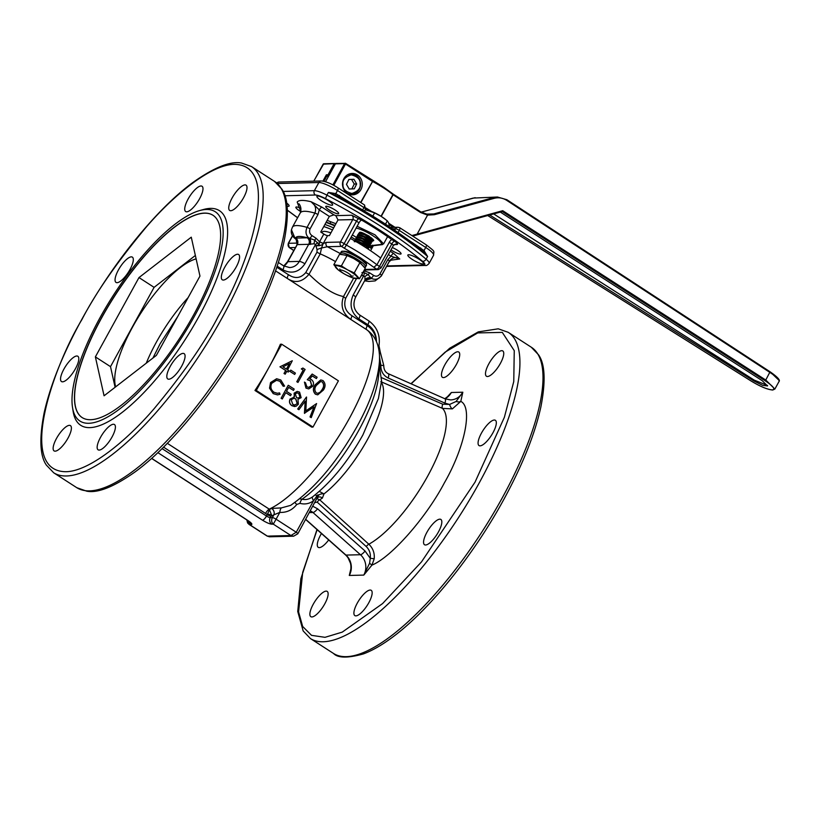 <?xml version="1.0" encoding="UTF-8"?>
<svg xmlns="http://www.w3.org/2000/svg" width="820" height="820" viewBox="0 0 820 820"><rect width="100%" height="100%" fill="white"/><g stroke="black" fill="none" stroke-linecap="round" stroke-linejoin="round"><path stroke-width="1.23" d="M350.939 568.619L349.289 575.455L363.783 575.097L371.942 565.124L374.217 558.748C374.719 552.987 372.926 548.149 368.846 544.213A82.902 26.732 -57.1 0 0 427.681 476.123A82.902 26.732 -57.1 0 0 442.492 408.401L452.373 408.883L460.799 401.369L462.828 392.216L451.359 392.503L446.613 397.638M318.498 495.382C318.262 494.419 317.678 494.696 316.766 496.233L313.558 500.733L296.245 532.221A3.167 0.646 28.8 0 1 297.824 533.779L318.498 495.382A4.756 3.198 174.2 0 1 323.992 493.896L319.287 491.395M281.362 507.908L290.649 505.366C314.829 488.464 336.907 462.265 356.874 426.789C370.455 402.128 377.979 380.357 379.445 361.487C380.172 346.737 375.919 336.149 366.683 329.712L366.54 329.609A107.697 34.727 122.9 0 1 349.023 418.999A107.697 34.727 122.9 0 1 269.257 509.148L271.461 514.816L271.041 516.2L273.87 514.837A4.756 3.926 62.9 0 0 271.604 508.431L281.362 507.908A4.756 1.804 95.2 0 0 279.825 512.397L273.87 514.837L272.353 517.605A3.167 0.646 28.8 0 1 276.084 519.203L273.285 524.144L290.936 535.532L296.245 532.221L276.084 519.203L279.825 512.397C286.651 512.705 292.299 510.071 296.768 504.484L299.956 503.347A4.756 1.732 107.2 0 1 302.088 499.175L299.659 498.796M335.523 261.6A30.35 6.16 -151.2 0 0 320.241 253.882L321.522 247.999L327.364 246.728A3.167 2.931 -91.4 0 1 326.339 242.382L323.213 243.54L321.522 247.999A4.756 0.646 -21 0 0 317.053 249.608L315.526 244.483L314.039 243.755L308.822 244.329A4.756 0.963 -151.2 0 0 308.709 244.319L299.32 261.395A12.679 11.726 -91.4 0 1 289.552 267.556L283.597 265.844A4.756 1.537 122.9 0 1 282.828 269.8L277.191 266.162M381.013 267.976L393.354 245.539A3.167 0.646 -151.2 0 0 391.786 243.981L379.445 266.418A3.167 0.646 -151.2 0 1 381.013 267.976L378.317 269.616A3.167 2.931 -91.4 0 1 376.739 269.165A3.167 1.025 -57.1 0 0 379.445 266.418L376.923 264.788L373.797 267.269L376.739 269.165L364.613 269.462M444.86 364.818A15.057 4.858 -57.1 0 0 442.431 377.333A15.057 4.858 -57.1 0 0 456.33 364.541A15.057 4.858 -57.1 0 0 458.769 352.026A15.057 4.858 -57.1 0 0 444.86 364.818M321.45 533.512A15.057 4.858 -57.1 0 0 320.681 534.835A15.057 4.858 -57.1 0 0 318.252 547.35A15.057 4.858 -57.1 0 0 328.687 539.949M313.271 604.176A15.057 4.858 -57.1 0 0 310.841 616.691A15.057 4.858 -57.1 0 0 324.74 603.899A15.057 4.858 -57.1 0 0 327.18 591.394A15.057 4.858 -57.1 0 0 313.271 604.176M357.294 603.1A15.057 4.858 -57.1 0 0 354.855 615.605A15.057 4.858 -57.1 0 0 368.764 602.813A15.057 4.858 -57.1 0 0 371.193 590.308A15.057 4.858 -57.1 0 0 357.294 603.1M426.953 532.221A15.057 4.858 -57.1 0 0 424.524 544.736A15.057 4.858 -57.1 0 0 438.433 531.944A15.057 4.858 -57.1 0 0 440.863 519.439A15.057 4.858 -57.1 0 0 426.953 532.221M481.463 433.083A15.057 4.858 -57.1 0 0 479.034 445.588A15.057 4.858 -57.1 0 0 492.933 432.796A15.057 4.858 -57.1 0 0 495.372 420.291A15.057 4.858 -57.1 0 0 481.463 433.083M488.884 363.742A15.057 4.858 -57.1 0 0 486.444 376.247A15.057 4.858 -57.1 0 0 500.354 363.455A15.057 4.858 -57.1 0 0 502.783 350.95A15.057 4.858 -57.1 0 0 488.884 363.742M312.994 427.066L311.692 427.097L254.969 390.474A107.697 34.727 -57.1 0 0 268.991 367.319A107.697 34.727 -57.1 0 0 280.399 344.236L281.701 344.205L256.281 390.443L312.994 427.066L338.414 380.828L281.701 344.205M112.012 437.029A15.057 4.858 122.9 0 1 98.113 449.821A15.057 4.858 122.9 0 1 100.542 437.316A15.057 4.858 122.9 0 1 114.451 424.524A15.057 4.858 122.9 0 1 112.012 437.029M67.998 438.116A15.057 4.858 122.9 0 1 54.089 450.908A15.057 4.858 122.9 0 1 56.529 438.392A15.057 4.858 122.9 0 1 70.428 425.601A15.057 4.858 122.9 0 1 67.998 438.116M75.409 368.774A15.057 4.858 122.9 0 1 61.51 381.566A15.057 4.858 122.9 0 1 63.939 369.051A15.057 4.858 122.9 0 1 77.849 356.259A15.057 4.858 122.9 0 1 75.409 368.774M129.919 269.626A15.057 4.858 122.9 0 1 116.02 282.418A15.057 4.858 122.9 0 1 118.449 269.903A15.057 4.858 122.9 0 1 132.348 257.121A15.057 4.858 122.9 0 1 129.919 269.626M199.588 198.748A15.057 4.858 122.9 0 1 185.679 211.539A15.057 4.858 122.9 0 1 188.118 199.034A15.057 4.858 122.9 0 1 202.017 186.242A15.057 4.858 122.9 0 1 199.588 198.748M243.601 197.671A15.057 4.858 122.9 0 1 229.702 210.463A15.057 4.858 122.9 0 1 232.132 197.948A15.057 4.858 122.9 0 1 246.041 185.156A15.057 4.858 122.9 0 1 243.601 197.671M236.191 267.012A15.057 4.858 122.9 0 1 222.281 279.805A15.057 4.858 122.9 0 1 224.721 267.289A15.057 4.858 122.9 0 1 238.62 254.507A15.057 4.858 122.9 0 1 236.191 267.012M181.681 366.161A15.057 4.858 122.9 0 1 167.782 378.953A15.057 4.858 122.9 0 1 170.212 366.437A15.057 4.858 122.9 0 1 184.121 353.645A15.057 4.858 122.9 0 1 181.681 366.161M340.32 253.544L327.364 246.728L341.448 246.379L344.4 248.286L350.417 238.456A58.64 11.91 28.8 0 1 366.745 248.193A58.64 11.91 28.8 0 1 380.664 257.992L389.264 242.351A3.167 1.025 -57.1 0 1 391.837 239.614L394.481 241.223C397.382 243.202 398.253 244.298 397.116 244.544L394.154 244.616M193.438 315.28A120.458 38.847 122.9 0 1 82.205 417.606A120.458 38.847 122.9 0 1 101.659 317.535A120.458 38.847 122.9 0 1 212.892 215.209A120.458 38.847 122.9 0 1 193.438 315.28M100.081 317.576A124.578 40.17 122.9 0 1 199.588 210.586A124.578 40.17 122.9 0 1 195.006 315.239A124.578 40.17 122.9 0 1 118.972 409.477A124.578 40.17 122.9 0 1 72.508 407.376A124.578 40.17 122.9 0 1 100.081 317.576M72.508 407.376L73.123 411.322A127.756 41.195 -57.1 0 0 120.765 413.464A127.756 41.195 -57.1 0 0 198.737 316.838A127.756 41.195 -57.1 0 0 203.432 209.52L199.588 210.586M392.267 247.507A7.37 1.496 28.8 0 1 397.403 250.233A7.37 1.496 28.8 0 1 401.052 253.862A7.37 1.496 28.8 0 1 391.786 250.377A7.37 1.496 28.8 0 1 390.986 249.833M412.275 259.427A8.958 1.814 28.8 0 1 407.837 255.03A8.958 1.814 28.8 0 1 419.102 259.263A8.958 1.814 28.8 0 1 423.54 263.661A8.958 1.814 28.8 0 1 412.275 259.427M319.41 245.651A3.167 0.748 78.7 0 0 319.175 244.606L316.407 245.795L319.41 245.651C321.952 245.036 323.213 244.329 323.203 243.54L323.387 243.232A3.167 0.646 28.8 0 1 319.656 241.633L323.828 234.038L320.753 232.05L329.343 216.408L319.267 209.91L311.077 201.74C315.3 204.733 316.571 208.516 314.88 213.097A50.717 10.301 -151.2 0 0 300.274 212.892L300.776 211.632A7.37 1.496 28.8 0 1 299.515 210.822A7.37 1.496 28.8 0 1 295.866 207.204A7.37 1.496 28.8 0 1 300.94 208.382M329.404 210.094A7.37 1.496 28.8 0 1 325.755 206.476A7.37 1.496 28.8 0 1 335.021 209.951A7.37 1.496 28.8 0 1 338.67 213.569A7.37 1.496 28.8 0 1 329.404 210.094M321.368 200.726A8.958 1.814 28.8 0 1 316.93 196.328A8.958 1.814 28.8 0 1 328.195 200.562A8.958 1.814 28.8 0 1 332.633 204.959A8.958 1.814 28.8 0 1 321.368 200.726M350.55 571.232L349.289 575.455A15.846 14.657 88.6 0 0 345.958 555.089L360.452 554.73A15.846 14.657 -91.4 0 1 363.783 575.097L369.584 563.248L371.942 565.124C391.232 557.303 425.98 517.851 444.358 482.898C464.971 447.064 472.986 407.325 460.799 401.369A4.756 2.685 19.4 0 1 456.125 401.452L462.828 392.216A15.846 14.657 -91.4 0 1 450.61 399.924L444.993 398.797A4.756 1.66 113.9 0 1 444.881 403.102L449.585 404.455L456.125 401.452M444.922 398.766A15.846 14.657 88.6 0 0 451.359 392.503L448.694 395.804M369.584 563.248L370.261 558.307C370.804 553.623 369.451 549.707 366.232 546.54L317.145 502.096L314.901 502.598M452.373 408.883A4.756 1.742 71.2 0 1 449.585 404.455L442.738 404.198A4.756 1.66 113.5 0 0 442.492 408.401L380.839 381.648M381.464 382.54A72.18 23.278 122.9 0 1 367.288 439.868A72.18 23.278 122.9 0 1 323.992 493.896L322.404 498.068A4.756 3.587 55.8 0 0 317.904 497.412L317.688 497.648M317.145 502.096A3.167 0.902 132.2 0 1 319.687 499.8L368.846 544.213A3.167 0.912 132.1 0 0 366.232 546.54M374.217 558.748L370.261 558.307L365.054 551.019A4.756 1.373 131.6 0 1 360.452 554.73L312.963 512.51L309.468 512.592M379.506 360.154L380.562 368.826M381.136 377.487L442.738 404.198M322.404 498.068A72.57 23.401 122.9 0 1 319.687 499.8L317.104 498.714M316.766 496.233A4.756 1.363 37.2 0 1 315.577 494.511M269.421 536.793L267.382 536.116L269.421 536.793L293.621 536.198L297.568 533.881M378.707 368.713A88.57 28.556 122.9 0 1 358.842 430.223A88.57 28.556 122.9 0 1 302.088 499.175C305.573 500.097 309.068 499.329 312.563 496.858L312.717 496.746C331.198 482.221 347.926 461.619 362.901 434.928L378.42 398.489L381.577 380.921L379.199 364.777M299.956 503.347C304.856 504.648 309.396 503.777 313.558 500.733A4.756 1.527 53.9 0 1 312.563 496.858M151.669 458.359L247.968 520.536C251.586 522.996 252.673 524.38 251.248 524.687L249.741 524.718L267.382 536.116L290.936 535.532L293.611 536.198L297.824 533.779M247.066 520.085L249.106 524.441L267.32 536.198M345.671 298.306C343.375 305.778 345.538 311.631 352.139 315.864A4.756 1.537 -57.1 0 0 351.36 319.81L287.687 278.687C295.22 283.546 302.334 282.07 309.027 274.28C322.034 287.143 333.535 294.564 343.508 296.543A4.756 0.963 -151.2 0 0 345.671 298.306L356.444 278.708M352.139 315.864L367.309 325.663C372.741 329.404 375.785 334.744 376.452 341.673C376.401 334.345 373.53 328.687 367.842 324.689A4.756 1.537 122.9 0 0 368.61 320.743C376.974 326.801 380.439 335.113 378.983 345.681L377.774 345.179M364.941 276.627A4.756 2.45 151.1 0 1 368.18 274.659L371.173 278.298A4.756 4.653 23.1 0 0 364.941 280.194L364.941 276.627L362.327 275.448L360.943 276.135M296.768 504.484A4.756 1.209 38.3 0 1 294.985 502.383M367.309 325.663A4.756 1.537 122.9 0 0 366.54 329.609L351.36 319.81C342.791 313.886 340.177 306.137 343.508 296.543L353.625 278.154M362.071 274.095L362.327 275.448M271.779 524.175A4.756 4.397 -91.4 0 1 270.241 517.656A3.167 0.646 28.8 0 1 266.51 516.057L267.32 514.601A3.167 0.646 -151.2 0 0 271.041 516.2L270.241 517.656L272.353 517.605C271.184 520.228 271.492 522.401 273.285 524.144L271.779 524.175C269.555 523.959 266.449 522.637 262.462 520.177L157.87 452.65M276.832 267.238L288.455 274.741A4.756 1.537 -57.1 0 0 287.687 278.687L275.582 270.877M361.928 272.578L364.695 272.855A4.756 1.763 -77.2 0 0 363.803 275.653L353.194 294.964C349.105 304.558 350.991 312.522 358.832 318.877L367.842 324.689M364.049 270.487L364.89 271.071L363.188 272.045M390.228 251.227L393.661 253.441A3.167 1.025 -57.1 0 0 390.955 256.199L387.798 259.684L379.947 273.962C378.215 276.319 376.093 276.791 373.571 275.377A3.167 1.025 -57.1 0 1 371.091 278.082A4.756 4.397 4.3 0 0 365.002 279.968M267.32 514.601L163.549 447.136M294.708 406.566L291.899 405.695C289.521 404.045 288.906 401.841 290.044 399.073L294.359 397.054L294.113 393.169L297.137 391.417M294.482 397.044L290.157 399.063C289.029 401.831 289.644 404.045 292.022 405.685L295.989 406.32L298.377 404.229L297.947 399.289L301.145 397.679L299.587 392.114L297.199 391.417L294.236 393.169L294.482 397.044L293.673 397.023M281.096 398.264L288.22 385.308L281.096 398.264L282.295 398.961L285.77 392.647L290.536 395.732L285.729 392.708M290.536 395.732L291.264 394.399L286.498 391.314L288.691 387.337L293.457 390.412L288.66 387.388M279.958 366.817L292.289 360.749L279.958 366.817L285.657 370.496L284.007 373.489L285.206 374.176L286.856 371.183L288.24 372.085L286.815 371.245M289.921 371.45L290.772 370.117L289.921 371.45L294.667 374.433L295.395 373.1L290.772 370.117M301.329 368.918L302.887 368.036L301.329 368.918L303.174 370.107L296.789 381.731L297.988 382.428L305.101 369.471L302.887 368.036M316.377 378.553L317.114 377.22L312.184 374.043L307.397 379.721L310.401 380.767L311.723 385.502L308.74 387.378L306.875 386.814L305.501 382.786L304.425 382.089L306.085 388.106L308.771 388.926L312.779 386.24C314.07 383.565 313.588 381.331 311.333 379.568L309.776 378.901L312.297 375.919L316.377 378.553L312.256 375.97M308.709 388.926L305.962 388.106L304.425 382.089M308.679 387.378L311.61 385.502L310.288 380.777L307.274 379.732L312.184 374.043M317.699 394.84L315.392 394.194C312.84 391.386 312.748 388.249 315.116 384.805L320.733 379.947M277.457 394.881L273.234 393.631L269.524 388.167L270.538 382.571L276.606 378.748M283.197 386.261L284.571 386.097L280.819 380.008L276.668 378.748L270.661 382.571L269.647 388.167L273.347 393.631L277.519 394.881L280.071 394.287L279.548 392.903L277.488 393.313L274.075 392.298C270.928 390.002 270.128 387.019 271.686 383.35L276.524 380.275L280.03 381.29L283.197 386.261L279.907 381.29L276.463 380.275M277.426 393.313L279.548 392.903M297.844 408.995L298.931 409.692L297.721 408.995L306.424 397.064L297.721 408.995M305.819 410.912L316.602 403.563L305.819 410.994L306.547 397.064M298.931 409.692L305.214 401.093L304.425 413.249L314.121 406.884L310.155 416.939L311.231 417.646L310.032 416.949L313.957 406.997M304.671 413.403L305.081 401.277M256.281 390.443L254.969 390.474M288.455 274.741C295.056 279.015 300.837 278.287 305.778 272.547A4.756 0.963 -151.2 0 0 309.027 274.28L320.241 253.882A4.756 0.963 -151.2 0 1 317.002 252.15L317.053 249.608M364.695 272.855L368.18 274.659A3.167 1.025 -57.1 0 0 369.543 272.773L364.89 271.071M364.152 270.303A3.167 0.646 -151.2 0 0 365.033 270.928L365.587 269.934M271.461 514.816L267.494 514.119L269.647 509.384A107.697 34.727 -57.1 0 0 271.604 508.431M295.425 238.804L295.497 238.097A4.756 4.479 -96.7 0 1 297.137 244.616L287.461 261.826L283.771 265.957M283.863 266.018A12.679 11.726 88.6 0 0 287.851 261.672L297.24 244.606A4.756 0.963 -151.2 0 0 297.137 244.616L297.055 244.339A4.756 4.653 -157.1 0 1 296.871 244.719M373.325 245.713L370.578 250.725M323.828 234.038A3.167 0.646 -151.2 0 0 327.559 235.637L329.404 235.596L338.004 219.955L352.764 219.596L340.423 242.033L326.339 242.382M368.098 278.072A4.756 4.397 -91.4 0 1 368.211 278.062L367.965 278.082A4.756 4.479 -96.7 0 1 370.763 278.728L364.91 280.266M292.104 249.403L289.521 247.66L295.333 247.517M293.457 390.412L294.185 389.08L288.343 385.308M281.219 398.264L282.295 398.961M288.24 372.085L288.968 370.753L287.584 369.861L292.289 360.749M280.081 366.817L285.657 370.496M285.77 370.496L284.007 373.489M284.13 373.479L285.206 374.176M290.044 371.45L294.667 374.433M301.452 368.908L303.174 370.107M303.297 370.107L296.789 381.731M296.901 381.731L297.988 382.428M315.116 384.805L315.239 384.795C312.871 388.249 312.963 391.376 315.515 394.194L315.392 394.194M315.515 394.194L317.76 394.84L323.398 390.064C325.724 386.568 325.591 383.401 322.998 380.582L320.794 379.947L315.239 384.795M311.231 417.646L316.602 403.563M310.083 244.493A4.756 2.962 97.6 0 0 309.519 238.312L314.654 240.086L319.175 244.606L319.605 241.838L323.203 243.54A4.756 0.963 -151.2 0 0 323.213 243.54L327.559 235.637M364.592 280.84L368.785 281.444L375.15 280.901L381.32 276.043A50.717 10.301 -151.2 0 0 381.526 275.479C378.768 279.312 375.314 280.245 371.173 278.298L366.12 278.851M295.036 238.466A3.167 1.025 122.9 0 0 295.169 238.64C292.012 236.098 290.772 233.146 291.448 229.774L295.097 238.507A4.756 4.653 -157.1 0 1 297.055 244.339L296.163 239.44L295.169 238.64A3.167 1.025 122.9 0 0 295.21 238.671A4.756 4.694 136.7 0 1 296.163 239.44L296.163 239.44A4.756 4.694 136.7 0 1 297.373 241.972M286.621 203.011A8.958 1.814 28.8 0 1 289.081 206.035A8.958 1.814 28.8 0 1 287.031 206.138M298.921 203.77C300.55 205.553 301.176 208.157 300.796 211.57L297.188 202.079C298.746 199.988 303.38 199.875 311.077 201.74L321.973 207.152L333.904 214.86A38.837 7.882 28.8 0 1 335.81 215.639L338.004 219.955M350.417 238.456L359.006 222.814A3.167 1.025 122.9 0 1 361.589 220.078L362.973 220.877A96.688 19.629 28.8 0 1 390.699 238.784M393.661 253.441L399.729 258.987L390.955 256.199L388.403 254.538M386.886 265.916L423.786 265.003C425.59 264.85 425.139 263.589 422.443 261.221C397.136 240.168 364.808 219.299 325.448 198.594C320.886 196.267 317.535 195.078 315.392 195.016L284.888 195.765M359.006 222.814L356.495 221.185L344.154 243.632L346.675 245.262A58.64 11.91 -151.2 0 1 363.004 254.989A58.64 11.91 -151.2 0 1 376.923 264.788L380.664 257.992M329.343 216.408L333.904 214.86M321.973 207.152A3.167 1.025 122.9 0 0 319.267 209.91L317.945 214.584L310.093 228.862C309.007 231.619 309.642 233.874 311.989 235.606A3.167 1.025 122.9 0 1 309.519 238.312L309.027 238.169C305.87 235.412 305.204 231.814 307.029 227.376A3.167 0.646 -151.2 0 1 310.093 228.862M311.989 235.606L316.018 238.21L319.605 241.838M298.798 393.405L300.089 396.941L298.172 398.059L296.553 397.587L295.303 393.887L297.106 392.872L298.798 393.405L297.045 392.872M295.846 398.93L297.291 403.553L294.862 405.029L292.771 404.373L291.213 399.801L293.796 398.305L295.846 398.93L293.734 398.305M289.593 363.537L286.508 369.164L282.931 366.858L289.593 363.537M322.301 381.925C324.166 384.211 324.166 386.691 322.321 389.367L320.077 392.329L317.842 393.323L316.284 392.893C314.398 390.607 314.409 388.147 316.315 385.492L320.722 381.495L322.301 381.925L320.661 381.505M316.018 238.21A3.167 1.025 122.9 0 1 314.654 240.086L314.039 243.755M387.798 259.684A3.167 0.646 28.8 0 1 389.377 261.201C392.196 257.357 395.65 256.619 399.729 258.987L390.392 260.268M298.111 398.059L300.089 396.941M299.966 396.941L298.675 393.415M294.8 405.029L297.291 403.553M297.168 403.563L295.733 398.94M286.416 369.102L289.429 363.619M320.077 392.329L322.321 389.367M322.198 389.367C324.043 386.691 324.043 384.211 322.188 381.935M317.781 393.323L319.954 392.329M317.904 242.638A4.756 1.138 -38 0 0 315.526 244.483L304.917 263.784C299.074 272.25 291.715 274.249 282.828 269.8M309.581 244.452A4.756 3.577 104.7 0 0 309.027 238.169L307.387 237.8A4.756 4.295 -87.3 0 1 308.822 244.329M408.975 240.342L424.012 250.582L427.609 256.455L420.598 249.28C398.325 231.671 371.234 214.184 339.347 196.82L328.43 192.413L335.79 193.612L355.357 205.717M420.742 247.937L420.383 249.044M339.234 196.79L339.49 195.467M423.438 251.576L425.723 247.466L399.258 230.379A3.167 0.646 -151.2 0 0 395.527 228.78L394.707 230.276M364.48 211.058L365.535 209.141A3.167 0.646 -151.2 0 0 363.967 207.593L337.502 190.496L335.79 193.612A1.589 0.574 -70.9 0 0 335.718 194.924M330.901 232.88A22.191 4.51 -151.2 0 0 329.476 232.408A22.191 4.51 -151.2 0 0 322.28 232.08L321.891 232.788M355.46 239.594A35.66 7.247 -151.2 0 0 351.216 236.99A35.66 7.247 28.8 0 1 355.46 239.594L356.239 237.851L357.356 237.462L362.471 238.927L370.578 243.991L369.379 245.928M333.627 227.909A35.66 7.247 -151.2 0 0 324.904 224.485A35.66 7.247 28.8 0 1 333.627 227.909M369.348 249.905A35.66 7.247 -151.2 0 0 368.252 248.911A35.66 7.247 28.8 0 1 369.348 249.905M323.787 226.525A35.66 7.247 28.8 0 1 332.51 229.948M371.573 248.911A35.66 7.247 -151.2 0 0 369.369 246.871M356.587 237.544A35.66 7.247 -151.2 0 0 352.344 234.95M334.744 225.869A35.66 7.247 -151.2 0 0 326.032 222.445M177.827 316.356L160.033 343.898L152.93 358.043M212.954 215.25A120.458 38.847 -57.1 0 0 101.782 317.617A120.458 38.847 -57.1 0 0 82.266 417.646M115.671 386.835A79.253 25.553 122.9 0 1 132.604 326.995A79.253 25.553 122.9 0 1 196.113 258.874M199.967 276.084L156.364 355.388L104.068 395.793L95.376 356.885L138.98 277.58L191.265 237.185L199.967 276.084M195.355 255.471L154.099 287.348L138.98 277.58M154.099 287.348L110.505 366.653L95.376 356.885M110.505 366.653L115.107 387.265M349.925 194.483A10.701 9.891 88.6 0 0 350.488 194.278M360.892 189.635A10.701 9.891 -91.4 0 1 352.651 194.832A10.701 9.891 -91.4 0 1 343.857 189.522A10.701 9.891 -91.4 0 1 343.877 178.647A10.701 9.891 -91.4 0 1 352.128 173.44A10.701 9.891 -91.4 0 1 360.913 178.76A10.701 9.891 -91.4 0 1 360.892 189.635M778.774 380.09L770.062 371.778L506.873 199.721L497.463 197.015L473.191 198.081L497.463 197.015L506.873 199.721L506.76 200.387L769.949 372.444A19.024 3.864 28.8 0 1 779 381.546C780.496 380.244 777.524 376.985 770.062 371.778L765.777 380.039L774.869 389.059M430.018 214.502L427.374 214.348L433.872 213.938L493.609 197.579L494.111 198.348L434.374 214.707L427.568 215.127L417.134 234.12L502.721 210.699L502.301 211.539L765.091 380.716C773.25 386.23 775.669 389.295 772.348 389.91C767.397 389.5 760.345 386.548 751.212 381.054L751.12 381.003M765.091 380.716L765.777 380.039L502.721 210.699L502.301 211.539L417.052 234.879M502.332 211.539L412.675 236.078L417.001 234.899L417.134 234.13L417.001 234.899L417.134 234.13L411.865 235.555M393.303 194.176L420.609 211.806L427.374 214.348L427.568 215.127L420.537 212.482L393.139 194.781L381.249 216.408M420.701 211.867A19.024 17.589 -91.4 0 0 427.353 214.348L427.568 215.127M489.683 214.994L753.775 380.9L762.672 385.349L767.54 385.943L762.231 380.695L500.323 212.083M335.411 163.682L334.006 163.887L328.02 174.773L328.687 175.921M493.66 213.907L754.216 380.111L767.571 385.482M325.54 181.743L335.37 163.857L344.574 163.631A0.789 0.728 -91.4 0 1 345.579 163.354L345.507 164.031L372.239 181.292L372.372 180.636L345.671 163.416M335.308 163.611L323.141 164.154A0.789 0.728 88.6 0 1 323.746 163.774L334.867 163.498M323.951 181.302L326.924 175.89L328.236 176.741M328.584 175.849L326.924 175.89L326.37 174.814L322.916 181.087M349.996 174.107A10.701 9.891 88.6 0 0 349.412 173.922M348.848 179.488L353.943 179.293L356.659 183.967L354.281 188.825L349.197 189.02L346.481 184.346L348.848 179.488M356.659 183.967L354.24 184.018L351.544 179.385M349.176 188.989L354.281 188.825M351.872 188.887L354.24 184.018M326.206 222.117L330.378 223.675L330.491 221.656L335.923 223.737M372.393 240.762C378.543 241.767 361.118 230.512 359.539 232.46L358.811 233.392M357.11 226.269L375.058 234.848L383.627 243.858L381.526 244.391L382.52 244.596L371.542 245.928A1.589 1.445 -96.9 0 1 370.63 245.713L370.865 247.138A1.589 1.168 -46.1 0 0 372.731 246.174L372.957 246.389M331.895 224.649L330.378 223.675L335.001 225.408M372.967 245.764L372.608 245.17M383.627 243.858L387.604 236.611M368.139 249.106L368.334 248.07L365.546 245.805L356.054 241.654M354.373 241.767C352.877 238.23 367.76 245.006 368.774 247.445L368.262 247.968M368.846 247.824L369.451 246.031L361.353 240.967L356.228 239.501L354.609 240.813M355.49 239.727C354.004 236.191 368.887 242.966 369.892 245.405L369.963 245.785M356.587 237.574L357.366 235.801L358.473 235.422L363.588 236.888L371.696 241.951L370.496 243.888M356.618 237.677C355.121 234.151 370.005 240.926 371.019 243.355L371.081 243.745M357.704 235.535L358.483 233.761L359.59 233.382L364.715 234.848L372.823 239.911L371.624 241.849M357.735 235.637C356.249 232.111 371.132 238.886 372.136 241.316L372.208 241.705M358.832 233.485L360.328 232.695L368.897 236.006M355.275 240.834L355.716 241.449M357.028 241.705L356.249 240.906M356.403 238.794L356.977 239.573M358.412 239.901L357.028 238.446M357.52 236.754L358.094 237.533M366.376 243.253L368.805 244.288M359.273 237.626L358.483 236.826M358.647 234.715L359.17 235.442M367.493 241.213L369.922 242.248M360.39 235.586L359.611 234.786M359.765 232.675L360.287 233.392M368.61 239.173L371.04 240.209M361.507 233.546L360.728 232.747M369.738 237.134L371.552 237.943M340.279 270.579A6.345 1.291 28.8 0 1 340.249 270.508A6.345 1.291 28.8 0 1 345.159 271.471A6.345 1.291 28.8 0 1 351.349 275.94A6.345 1.291 28.8 0 1 351.124 276.483A6.345 1.291 28.8 0 1 345.312 274.454A6.345 1.291 28.8 0 1 340.279 270.579M340.249 270.508L339.777 268.97M355.111 241.541L360.513 242.853L365.33 245.344L368.334 248.07M356.823 241.664L356.218 240.895M356.669 239.532L361.63 240.813L366.448 243.304L369.451 246.031M358.135 239.829L357.479 239.071M357.786 237.492L362.747 238.774L367.575 241.264L370.578 243.991M359.262 237.79L358.463 236.816M358.914 235.453L363.875 236.734L371.378 241.562M367.391 240.516L365.054 239.235M360.185 235.545L359.58 234.776M360.031 233.413L364.992 234.684L369.82 237.185L372.823 239.911M368.508 238.476L366.181 237.195M361.312 233.505L360.708 232.736M369.318 236.283L367.298 235.155M365.238 209.695L374.607 212.892L372.833 216.121M369.461 210.709L370.312 210.986A13.468 2.737 -151.2 0 0 369.851 210.832M374.607 212.892L381.228 216.398L387.317 220.857L385.513 224.157M387.317 220.857L388.536 222.65L389.223 225.397L388.741 226.279M385.892 219.698L385.267 219.207A13.468 2.737 -151.2 0 0 381.228 216.398A13.468 2.737 -151.2 0 0 370.312 210.986M341.858 267.115A12.679 2.573 -151.2 0 0 337.368 265.731A12.679 2.573 -151.2 0 0 336.22 268.037A12.679 2.573 -151.2 0 0 338.424 270.036A12.679 2.573 -151.2 0 0 345.271 274.464A12.679 2.573 -151.2 0 0 352.497 277.775A12.679 2.573 -151.2 0 0 355.48 278.585A12.679 2.573 -151.2 0 0 356.628 276.279A12.679 2.573 -151.2 0 0 347.567 269.852A12.679 2.573 -151.2 0 0 341.858 267.115M352.497 277.775L359.508 278.738L354.24 272.916L347.567 269.852L341.397 265.885L333.832 264.675L338.424 270.036M345.989 255.071L353.768 258.577A12.679 2.573 -151.2 0 0 346.542 255.266L339.531 254.302L333.832 264.675M347.096 255.512L341.397 265.885M360.882 263.22A12.679 2.573 -151.2 0 0 360.615 263.005A12.679 2.573 -151.2 0 0 353.768 258.577L359.939 262.543L354.24 272.916M359.939 262.543L365.218 268.365L359.508 278.738M342.514 251.207L348.695 252.232L359.426 257.767L366.202 264.224M346.46 253.974L346.829 254.651M508.205 332.315L531.278 347.208A182.276 58.773 -57.1 0 1 501.84 498.632A182.276 58.773 -57.1 0 1 333.525 653.468L310.452 638.575A182.276 58.773 -57.1 0 0 478.767 483.738A182.276 58.773 -57.1 0 0 508.205 332.315L498.242 328.81L478.285 331.885L449.678 348.244L410.943 383.729M411.148 383.821L445.137 352.128L477.742 332.91L502.291 332.387L514.253 350.642L513.761 381.577L504.382 417.267L475.046 482.139L421.511 561.864L382.591 603.571L342.278 632.107L325.017 637.324L311.528 635.346L302.662 626.47L298.582 611.874L302.703 572.36L317.135 529.679M245.088 332.848A182.276 58.773 122.9 0 1 76.772 487.685L86.746 491.19C97.795 493.332 113.98 486.854 135.31 471.756C171.8 445.086 216.152 390.299 246.666 334.406C265.485 299.946 277.98 268.888 284.12 241.244C289.091 215.67 288.322 198.276 281.834 189.071L274.526 181.425A182.276 58.773 122.9 0 1 245.088 332.848M344.4 248.286L360.308 257.746L373.797 267.269M222.025 317.955A182.276 58.773 122.9 0 1 53.71 472.791L46.402 465.145C39.913 455.94 39.155 438.546 44.116 412.972C50.266 385.318 62.75 354.271 81.58 319.81C112.084 263.917 156.435 209.131 192.925 182.45C214.256 167.362 230.44 160.874 241.49 163.016L251.463 166.532A182.276 58.773 122.9 0 1 222.025 317.955M218.294 316.356C204.518 343.047 183.075 373.889 153.955 408.903C125.347 442.164 88.406 471.756 65.579 471.715C16.226 470.864 54.376 364.736 81.836 319.708C95.612 293.017 117.055 262.174 146.175 227.171C174.783 193.909 211.724 164.308 234.551 164.349C283.904 165.209 245.754 271.338 218.294 316.356M167.331 443.323L269.257 509.148A4.756 1.537 -57.1 0 0 265.741 513.125M347.618 556.811L351.124 564.713M305.757 519.347L345.958 555.089A4.756 1.373 131.6 0 1 345.589 554.976C350.099 559.312 351.749 564.755 350.54 571.294M444.717 398.745A4.756 1.66 113.9 0 1 444.993 398.797L388.26 373.694A4.756 1.66 113.9 0 1 388.147 377.999L444.881 403.102M365.054 551.019L317.555 508.789A4.756 1.373 131.6 0 1 312.963 512.51A7.698 7.124 -91.4 0 0 310.329 511.024M312.871 506.288L317.555 508.789M387.983 373.643A4.756 1.66 113.9 0 1 388.26 373.694C385.267 372.208 383.78 369.512 383.791 365.617L380.859 365.228L379.527 357.284M388.147 377.999C383.186 375.427 380.757 371.173 380.859 365.228M379.352 353.625A4.756 1.025 -33.7 0 0 380.265 352.087L378.983 345.681M368.61 320.743L359.601 314.921A4.756 1.537 122.9 0 1 358.832 318.877M359.601 314.921C353.861 310.339 352.508 304.466 355.542 297.291A4.756 0.963 -151.2 0 0 353.194 294.964M162.063 448.612L266.51 516.057A4.756 1.537 122.9 0 1 262.462 520.177M251.248 524.687A4.756 4.397 -91.4 0 1 249.188 521.551M247.968 520.536A4.756 1.537 122.9 0 1 247.63 520.454L249.762 521.797M368.211 278.062A4.756 4.397 -91.4 0 1 370.568 278.738M293.693 250.5L292.473 249.557M305.778 272.547L317.002 252.15M373.571 275.377L369.543 272.773M304.917 263.784A4.756 0.963 -151.2 0 0 299.32 261.395L287.851 261.672A4.756 0.963 -151.2 0 0 287.461 261.826M297.373 243.089L288.496 243.304A3.167 2.931 88.6 0 0 289.521 247.66A3.167 1.025 122.9 0 1 289.296 247.599L292.156 249.444M292.535 235.955L288.496 243.304A3.167 0.646 -151.2 0 0 288.24 243.407L292.433 235.781M344.154 243.632A3.167 1.025 122.9 0 1 341.448 246.379A3.167 2.931 -91.4 0 1 340.423 242.033A3.167 0.646 -151.2 0 1 344.154 243.632M393.354 245.539L395.537 244.093A3.167 2.931 -91.4 0 1 397.116 244.544M391.786 259.468L389.172 261.764A50.717 10.301 -151.2 0 0 389.377 261.201L381.526 275.479A3.167 0.646 -151.2 0 0 379.947 273.962M308.709 244.319L297.24 244.606A4.756 4.397 88.6 0 0 295.692 238.087L307.172 237.8A4.756 4.397 -91.4 0 1 308.709 244.319M335.81 215.639L351.739 215.24L362.973 220.877M287.328 210.135L297.629 217.71M392.606 228.852L395.527 228.78A3.167 2.931 -91.4 0 1 397.977 227.242L390.474 227.427M394.481 241.223A3.167 1.025 122.9 0 0 391.786 243.981L389.264 242.351M351.739 215.24A3.167 2.931 88.6 0 1 352.764 219.596A3.167 0.646 -151.2 0 1 356.495 221.185A3.167 1.025 122.9 0 1 359.191 218.438M423.786 265.003A3.167 2.931 88.6 0 0 425.365 265.454C426.256 265.844 427.497 265.167 429.096 263.415A15.846 3.218 -151.2 0 0 426.113 259.181A3.167 2.193 130.3 0 1 422.443 261.221M315.392 195.016A3.167 2.931 -91.4 0 1 314.367 190.671L283.125 191.439M325.448 198.594L326.934 195.139A15.846 3.218 -151.2 0 0 314.367 190.671L318.857 182.511L277.283 183.526M426.113 259.181A143.541 29.151 -151.2 0 0 326.934 195.139L328.43 192.413A143.541 29.151 -151.2 0 1 427.609 256.455L426.113 259.181M398.059 232.562L399.258 230.379A3.167 1.025 -57.1 0 0 399.77 227.745A3.167 1.025 -57.1 0 0 399.545 227.683M364.254 204.897A3.167 1.025 122.9 0 1 364.48 204.959A3.167 1.025 122.9 0 1 363.967 207.593L362.655 209.971M317.945 214.584A3.167 0.646 -151.2 0 0 314.88 213.097L307.029 227.376A50.717 10.301 28.8 0 0 292.422 227.181L300.274 212.892M307.172 237.8L307.387 237.8C300.315 235.893 296.358 235.996 295.497 238.097L295.692 238.087M433.575 255.256A15.846 3.218 -151.2 0 0 425.723 247.466A3.167 1.025 -57.1 0 0 426.236 244.832C435.625 252.201 433.8 250.336 433.575 255.256L429.096 263.415M337.502 190.496A15.846 3.218 -151.2 0 0 318.857 182.511A3.167 2.931 88.6 0 1 321.296 180.964C326.011 181.445 331.577 183.741 338.014 187.862A3.167 1.025 122.9 0 1 337.502 190.496M337.789 187.811A3.167 1.025 122.9 0 1 338.014 187.862L364.48 204.959L365.535 209.141M276.422 182.798L279.036 182.009A3.167 2.931 88.6 0 0 276.842 183.147M188.128 297.619A79.253 25.553 -57.1 0 0 156.302 342.299A79.253 25.553 -57.1 0 0 146.257 363.198M360.605 202.458L372.526 181.456A31.703 6.437 28.8 0 1 383.75 188.016A31.703 6.437 28.8 0 1 392.903 194.617L393.262 194.125L420.67 211.826L420.537 212.482M381.013 216.265L392.903 194.617A0.789 0.533 -50.5 0 0 392.882 193.848L383.821 187.339L372.321 180.625M360.882 202.632L372.874 180.953M770.011 371.767L506.914 199.772M494.111 198.348C498.58 197.2 502.793 197.886 506.76 200.387M473.16 198.081L421.162 212.134L475.18 197.671M434.374 214.707L433.872 213.938L426.154 214.122M751.212 381.054L487.715 215.537L751.151 381.044C760.335 386.589 767.53 389.582 772.727 390.023L774.88 389.039L779 381.546M388.772 223.296L394.994 227.314M389.1 224.629L393.313 227.355M754.216 380.111L753.775 380.9M335.718 163.477L345.64 163.375L383.873 187.36L392.882 193.848A0.789 0.533 -50.5 0 0 392.749 193.786M365.648 208.915L367.872 210.248M365.904 207.983A31.703 6.437 28.8 0 1 371.481 211.427M333.781 185.371L345.507 164.031L344.574 163.631L332.889 184.9M323.09 164.256L313.804 181.148M328.02 174.773L326.37 174.814M342.975 184.479C342.329 180.113 345.087 176.905 351.226 174.865C357.51 176.433 360.482 179.416 360.154 183.834C360.8 188.2 358.053 191.409 351.903 193.448C345.62 191.88 342.647 188.897 342.975 184.479M346.778 175.296A10.086 9.327 -91.4 0 1 351.011 174.076A10.086 9.327 -91.4 0 1 360.585 183.813A10.086 9.327 -91.4 0 1 351.513 194.248A10.086 9.327 -91.4 0 1 347.219 193.243M327.159 220.395A38.038 7.728 28.8 0 1 330.491 221.656M370.865 247.138L371.952 248.224M356.31 228.114C365.894 230.184 382.684 241.018 381.526 244.391L370.63 245.713M366.458 265.485C365.802 263.333 369.113 264.798 359.488 257.777C351.134 252.293 345.077 250.254 341.325 251.658A14.34 2.911 28.8 0 1 359.355 258.433A14.34 2.911 28.8 0 1 366.458 265.485L364.849 267.75M341.325 251.658L340.423 253.298A14.34 2.911 28.8 0 1 358.463 260.073A14.34 2.911 28.8 0 1 365.566 267.115M340.812 254.261L348.777 255.932L357.786 260.76L364.551 267.279M310.452 638.575L303.154 630.928L297.742 611.484L300.868 578.756L316.971 529.535M333.525 653.468C337.84 658.111 347.813 658.255 363.444 653.899C372.218 650.629 381.751 645.176 392.052 637.55C428.553 610.869 472.904 556.083 503.408 500.19C522.237 465.729 534.722 434.682 540.862 407.027C545.833 381.454 545.074 364.059 538.576 354.855L531.278 347.208M274.526 181.425L251.463 166.532M444.84 398.735L448.724 395.763M305.675 519.49L345.589 554.976M383.791 365.617L380.265 352.087M249.136 524.462L247.589 522.945L246.83 519.931M367.965 278.082C367.688 277.652 366.673 278.359 364.931 280.214L355.542 297.291M151.587 458.431L247.63 520.454M378.317 269.616L364.336 269.964M292.125 249.423L293.642 250.592M278.39 262.482L283.597 265.844M76.772 487.685L53.71 472.791M289.296 247.599L288.24 243.407M389.172 261.764L381.32 276.043M425.365 265.454L386.609 266.408M297.588 217.792L287.338 210.258M426.236 244.832L399.77 227.745L397.977 227.242M291.448 229.774L292.422 227.181M279.036 182.009L321.296 180.964M337.942 196.021L337.912 196C371.163 214.02 399.237 232.162 422.115 250.428L422.126 250.428M335.431 163.662L325.489 181.722M323.746 163.774L313.752 181.148M349.34 194.299L351.513 194.248C357.264 193.479 360.308 189.994 360.646 183.813C359.898 177.776 356.69 174.537 351.011 174.076L348.848 174.137M357.028 239.522L356.228 239.501M358.155 237.482L357.356 237.462M359.273 235.442L358.473 235.422M371.255 241.285L371.696 241.951M360.4 233.403L359.59 233.382M367.544 247.927L368.313 247.978M356.362 241.111L355.911 240.485M368.662 245.887L369.441 245.928M369.789 243.847L370.558 243.888M370.906 241.808L371.675 241.849M372.034 239.768L372.803 239.809M351.124 276.483L353.194 275.93M340.423 253.298L340.279 254.272"/></g></svg>
